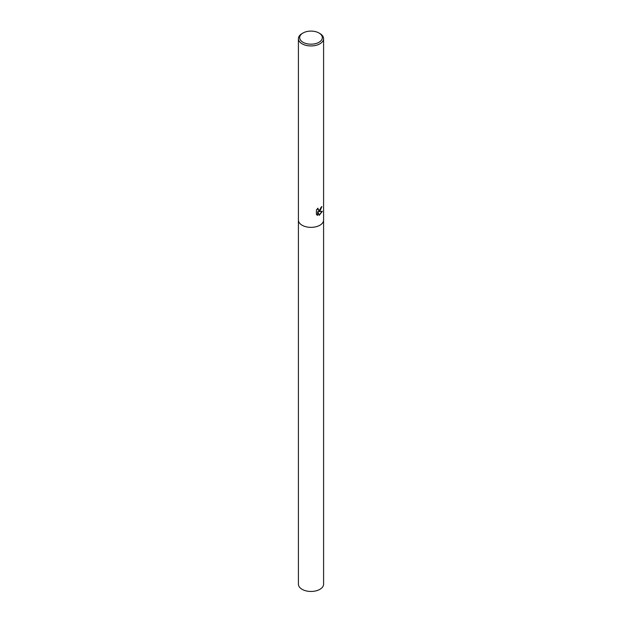 <?xml version="1.0" encoding="UTF-8"?>
<svg xmlns="http://www.w3.org/2000/svg" width="622" height="622" viewBox="0 0 622 622"><rect width="100%" height="100%" fill="white"/><g stroke="black" fill="none" stroke-linecap="round" stroke-linejoin="round"><path stroke-width="0.93" d="M319.902 211.091L318.534 211.597L322.367 211.325L319.234 215.305L317.741 211.628L317.741 215.329L316.411 214.543L316.411 209.987L317.943 208.16L318.301 210.158L319.902 209.871L321.061 207.282A12.588 7.27 0 0 0 321.901 206.551L319.902 211.091M319.008 33.013L319.902 33.534A12.588 7.27 180 0 1 323.588 38.673A12.588 7.27 180 0 1 319.902 43.812A12.588 7.27 180 0 1 306.18 45.383A12.588 7.27 180 0 1 298.412 38.673A12.588 7.27 180 0 1 302.098 33.534L302.992 33.013A11.328 6.539 180 0 1 319.008 33.013A11.328 6.539 180 0 1 319.008 42.265A11.328 6.539 180 0 1 302.992 42.265A11.328 6.539 180 0 1 302.992 33.013L302.098 33.534M298.412 220.087A12.588 7.27 180 0 0 306.18 226.805A12.588 7.27 180 0 0 319.902 225.226A12.588 7.27 180 0 0 323.588 220.087A12.588 7.27 180 0 1 319.902 225.226A12.588 7.27 180 0 1 306.18 226.805A12.588 7.27 180 0 1 298.412 220.087L298.412 38.673M321.66 206.784L318.534 211.597M318.192 210.08L317.547 208.557M316.932 214.971L317.515 215.196L317.741 211.628M319.164 215.126L322.064 211.41M323.588 220.141L323.588 584.182A12.588 7.27 180 0 1 319.902 589.322A12.588 7.27 180 0 1 306.18 590.9A12.588 7.27 180 0 1 298.412 584.182L298.412 220.141M323.588 220.087L323.588 38.673"/></g></svg>
